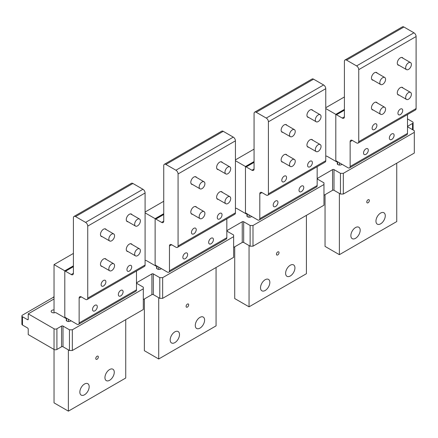 <?xml version="1.0" encoding="UTF-8"?>
<svg xmlns="http://www.w3.org/2000/svg" width="438" height="438" viewBox="0 0 438 438"><rect width="100%" height="100%" fill="white"/><g stroke="black" fill="none" stroke-linecap="round" stroke-linejoin="round"><path stroke-width="0.66" d="M325.045 194.653L325.045 246.397L339.384 254.675L339.384 193.41M344.405 96.968L325.762 107.726M345.035 59.973L402.391 26.86A3.044 1.757 -120 0 1 403.913 27.014L346.557 60.126A3.044 1.757 -120 0 0 345.035 59.973A3.044 1.757 -120 0 0 344.405 61.369L344.405 116.837L342.253 118.074L336.521 114.767A1.013 0.586 -120 0 0 336.012 114.712A1.013 0.586 -120 0 0 335.804 115.178L335.804 159.886A1.013 0.586 -120 0 0 336.521 161.124L339.384 162.783L339.384 165.06M407.499 114.553L407.499 133.393A3.044 1.757 -120 0 1 406.869 134.784L349.513 167.896A3.044 1.757 -120 0 1 347.991 167.749L336.521 161.124A1.013 0.586 -120 0 1 335.804 159.886L335.804 114.351L325.762 108.558M396.74 163.193L396.74 221.562L339.384 254.675M344.405 109.385L335.804 114.351M384.701 218.677A6.592 3.805 -60 0 1 377.315 224.163A6.592 3.805 -60 0 1 376.521 218.239A6.592 3.805 -60 0 1 383.907 212.748A6.592 3.805 -60 0 1 384.701 218.677M359.609 233.164A6.592 3.805 -60 0 1 352.223 238.65A6.592 3.805 -60 0 1 351.429 232.726A6.592 3.805 -60 0 1 358.815 227.234A6.592 3.805 -60 0 1 359.609 233.164M366.929 202.646A1.823 1.051 120 0 0 367.154 202.86A1.823 1.051 120 0 0 368.84 202.022A1.823 1.051 120 0 0 369.196 199.909A1.823 1.051 120 0 0 368.977 199.695A1.823 1.051 120 0 0 367.29 200.533A1.823 1.051 120 0 0 366.929 202.646M376.609 124.244A3.367 1.944 120 0 0 376.204 123.85A3.367 1.944 120 0 0 373.088 125.388A3.367 1.944 120 0 0 372.426 129.298A3.367 1.944 120 0 0 372.831 129.686A3.367 1.944 120 0 0 375.946 128.148A3.367 1.944 120 0 0 376.609 124.244M349.513 167.896A3.044 1.757 -120 0 0 350.143 166.506L350.143 141.671A3.044 1.757 -120 0 1 350.772 140.28A3.044 1.757 -120 0 1 352.289 140.428L350.143 141.671M403.913 27.014L413.948 32.806A3.044 1.757 -120 0 1 416.1 36.529L416.1 108.558A3.044 1.757 -120 0 1 415.47 109.949L358.114 143.062A3.044 1.757 -120 0 1 356.592 142.914L352.289 140.428M358.114 143.062A3.044 1.757 -120 0 0 358.744 141.671L358.744 69.647A3.044 1.757 -120 0 0 356.592 65.919L346.557 60.126M342.253 118.074A3.044 1.757 -120 0 0 343.775 118.227A3.044 1.757 -120 0 0 344.405 116.837M403.08 58.276A4.309 2.486 120 0 0 403.004 58.139A4.309 2.486 120 0 0 402.484 57.635A4.309 2.486 120 0 0 398.503 59.606A4.309 2.486 120 0 0 397.655 64.6A4.309 2.486 120 0 0 398.175 65.098A4.309 2.486 120 0 0 399.029 65.3M377.271 73.179A4.309 2.486 120 0 0 377.189 73.037A4.309 2.486 120 0 0 376.669 72.538A4.309 2.486 120 0 0 372.689 74.509A4.309 2.486 120 0 0 371.84 79.497A4.309 2.486 120 0 0 372.36 80.001A4.309 2.486 120 0 0 373.214 80.203M403.08 88.076A4.309 2.486 120 0 0 403.004 87.939A4.309 2.486 120 0 0 402.484 87.441A4.309 2.486 120 0 0 398.503 89.407A4.309 2.486 120 0 0 397.655 94.4A4.309 2.486 120 0 0 398.175 94.904A4.309 2.486 120 0 0 399.029 95.106M377.271 102.979A4.309 2.486 120 0 0 377.189 102.842A4.309 2.486 120 0 0 376.669 102.339A4.309 2.486 120 0 0 372.689 104.31A4.309 2.486 120 0 0 371.84 109.303A4.309 2.486 120 0 0 372.36 109.807A4.309 2.486 120 0 0 373.214 110.004M368.002 149.079A3.367 1.944 120 0 0 367.597 148.685A3.367 1.944 120 0 0 364.487 150.229A3.367 1.944 120 0 0 363.825 154.132A3.367 1.944 120 0 0 364.23 154.521A3.367 1.944 120 0 0 367.34 152.982A3.367 1.944 120 0 0 368.002 149.079M393.817 134.176A3.367 1.944 120 0 0 393.406 133.787A3.367 1.944 120 0 0 390.296 135.326A3.367 1.944 120 0 0 389.634 139.229A3.367 1.944 120 0 0 390.039 139.623A3.367 1.944 120 0 0 393.154 138.079A3.367 1.944 120 0 0 393.817 134.176M402.418 109.341A3.367 1.944 -60 0 1 401.755 113.245A3.367 1.944 -60 0 1 398.64 114.783A3.367 1.944 -60 0 1 398.235 114.395A3.367 1.944 -60 0 1 398.898 110.491A3.367 1.944 -60 0 1 402.013 108.947A3.367 1.944 -60 0 1 402.418 109.341M234.713 246.808L234.713 298.552L249.052 306.83L249.052 245.565M254.067 149.123L235.43 159.881M254.697 112.128L312.053 79.015A3.044 1.757 -120 0 1 313.575 79.168L256.219 112.281A3.044 1.757 -120 0 0 254.697 112.128A3.044 1.757 -120 0 0 254.067 113.524L254.067 168.991L251.916 170.229L246.183 166.922A1.013 0.586 -120 0 0 245.674 166.867A1.013 0.586 -120 0 0 245.466 167.332L245.466 212.041A1.013 0.586 -120 0 0 246.183 213.279L249.052 214.938L249.052 217.215M317.161 166.708L317.161 185.548A3.044 1.757 -120 0 1 316.532 186.938L259.176 220.051A3.044 1.757 -120 0 1 257.654 219.903L246.183 213.279A1.013 0.586 -120 0 1 245.466 212.041L245.466 166.506L235.43 160.713M306.408 215.348L306.408 273.717L249.052 306.83M254.067 161.54L245.466 166.506M294.363 270.832A6.592 3.805 -60 0 1 286.978 276.318A6.592 3.805 -60 0 1 286.184 270.394A6.592 3.805 -60 0 1 293.57 264.902A6.592 3.805 -60 0 1 294.363 270.832M269.271 285.319A6.592 3.805 -60 0 1 261.886 290.805A6.592 3.805 -60 0 1 261.092 284.881A6.592 3.805 -60 0 1 268.478 279.389A6.592 3.805 -60 0 1 269.271 285.319M276.597 254.801A1.823 1.051 120 0 0 276.816 255.015A1.823 1.051 120 0 0 278.502 254.177A1.823 1.051 120 0 0 278.864 252.064A1.823 1.051 120 0 0 278.639 251.85A1.823 1.051 120 0 0 276.953 252.688A1.823 1.051 120 0 0 276.597 254.801M286.271 176.399A3.367 1.944 120 0 0 285.866 176.005A3.367 1.944 120 0 0 282.751 177.543A3.367 1.944 120 0 0 282.088 181.452A3.367 1.944 120 0 0 282.494 181.841A3.367 1.944 120 0 0 285.609 180.303A3.367 1.944 120 0 0 286.271 176.399M259.176 220.051A3.044 1.757 -120 0 0 259.805 218.661L259.805 193.826A3.044 1.757 -120 0 1 260.435 192.435A3.044 1.757 -120 0 1 261.957 192.583L259.805 193.826M313.575 79.168L323.611 84.961A3.044 1.757 -120 0 1 325.762 88.684L325.762 160.713A3.044 1.757 -120 0 1 325.133 162.104L267.777 195.217A3.044 1.757 -120 0 1 266.255 195.069L261.957 192.583M267.777 195.217A3.044 1.757 -120 0 0 268.406 193.826L268.406 121.802A3.044 1.757 -120 0 0 266.255 118.074L256.219 112.281M251.916 170.229A3.044 1.757 -120 0 0 253.438 170.382A3.044 1.757 -120 0 0 254.067 168.991M312.748 110.431A4.309 2.486 120 0 0 312.666 110.294A4.309 2.486 120 0 0 312.146 109.79A4.309 2.486 120 0 0 308.166 111.761A4.309 2.486 120 0 0 307.317 116.754A4.309 2.486 120 0 0 307.837 117.253A4.309 2.486 120 0 0 308.691 117.455M286.939 125.334A4.309 2.486 120 0 0 286.857 125.191A4.309 2.486 120 0 0 286.337 124.693A4.309 2.486 120 0 0 282.357 126.664A4.309 2.486 120 0 0 281.508 131.657A4.309 2.486 120 0 0 282.028 132.156A4.309 2.486 120 0 0 282.882 132.358M312.748 140.231A4.309 2.486 120 0 0 312.666 140.094A4.309 2.486 120 0 0 312.146 139.596A4.309 2.486 120 0 0 308.166 141.562A4.309 2.486 120 0 0 307.317 146.555A4.309 2.486 120 0 0 307.837 147.059A4.309 2.486 120 0 0 308.691 147.261M286.939 155.134A4.309 2.486 120 0 0 286.857 154.997A4.309 2.486 120 0 0 286.337 154.494A4.309 2.486 120 0 0 282.357 156.465A4.309 2.486 120 0 0 281.508 161.458A4.309 2.486 120 0 0 282.028 161.961A4.309 2.486 120 0 0 282.882 162.159M277.67 201.234A3.367 1.944 120 0 0 277.265 200.839A3.367 1.944 120 0 0 274.15 202.383A3.367 1.944 120 0 0 273.487 206.287A3.367 1.944 120 0 0 273.892 206.676A3.367 1.944 120 0 0 277.008 205.137A3.367 1.944 120 0 0 277.67 201.234M303.479 186.331A3.367 1.944 120 0 0 303.074 185.942A3.367 1.944 120 0 0 299.959 187.48A3.367 1.944 120 0 0 299.296 191.384A3.367 1.944 120 0 0 299.701 191.778A3.367 1.944 120 0 0 302.817 190.234A3.367 1.944 120 0 0 303.479 186.331M312.08 161.496A3.367 1.944 -60 0 1 311.418 165.4A3.367 1.944 -60 0 1 308.308 166.938A3.367 1.944 -60 0 1 307.898 166.549A3.367 1.944 -60 0 1 308.566 162.646A3.367 1.944 -60 0 1 311.675 161.102A3.367 1.944 -60 0 1 312.08 161.496M144.376 298.962L144.376 350.707L158.715 358.985L158.715 297.72M163.735 201.277L145.093 212.036M164.365 164.283L221.721 131.17A3.044 1.757 -120 0 1 223.238 131.323L165.882 164.436A3.044 1.757 -120 0 0 164.365 164.283A3.044 1.757 -120 0 0 163.735 165.679L163.735 221.146L161.584 222.384L155.846 219.077A1.013 0.586 -120 0 0 155.342 219.022A1.013 0.586 -120 0 0 155.129 219.487L155.129 264.196A1.013 0.586 -120 0 0 155.846 265.433L158.715 267.092L158.715 269.37M226.824 218.863L226.824 237.703A3.044 1.757 -120 0 1 226.194 239.093L168.838 272.212A3.044 1.757 -120 0 1 167.316 272.058L155.846 265.433A1.013 0.586 -120 0 1 155.129 264.196L155.129 218.661L145.093 212.868M216.071 267.503L216.071 325.872L158.715 358.985M163.735 213.695L155.129 218.661M204.031 322.987A6.592 3.805 -60 0 1 196.646 328.473A6.592 3.805 -60 0 1 195.852 322.549A6.592 3.805 -60 0 1 203.232 317.057A6.592 3.805 -60 0 1 204.031 322.987M178.934 337.474A6.592 3.805 -60 0 1 171.548 342.959A6.592 3.805 -60 0 1 170.754 337.036A6.592 3.805 -60 0 1 178.14 331.544A6.592 3.805 -60 0 1 178.934 337.474M186.26 306.956A1.823 1.051 120 0 0 186.478 307.169A1.823 1.051 120 0 0 188.165 306.332A1.823 1.051 120 0 0 188.526 304.218A1.823 1.051 120 0 0 188.307 304.005A1.823 1.051 120 0 0 186.621 304.843A1.823 1.051 120 0 0 186.26 306.956M195.934 228.554A3.367 1.944 120 0 0 195.529 228.16A3.367 1.944 120 0 0 192.419 229.698A3.367 1.944 120 0 0 191.756 233.607A3.367 1.944 120 0 0 192.162 233.996A3.367 1.944 120 0 0 195.271 232.458A3.367 1.944 120 0 0 195.934 228.554M168.838 272.212A3.044 1.757 -120 0 0 169.468 270.815L169.468 245.981A3.044 1.757 -120 0 1 170.097 244.59A3.044 1.757 -120 0 1 171.619 244.738L169.468 245.981M223.238 131.323L233.279 137.116A3.044 1.757 -120 0 1 235.43 140.839L235.43 212.868A3.044 1.757 -120 0 1 234.801 214.259L177.445 247.371A3.044 1.757 -120 0 1 175.923 247.224L171.619 244.738M177.445 247.371A3.044 1.757 -120 0 0 178.074 245.981L178.074 173.957A3.044 1.757 -120 0 0 175.923 170.229L165.882 164.436M161.584 222.384A3.044 1.757 -120 0 0 163.106 222.537A3.044 1.757 -120 0 0 163.735 221.146M222.411 162.586A4.309 2.486 120 0 0 222.329 162.449A4.309 2.486 120 0 0 221.809 161.945A4.309 2.486 120 0 0 217.828 163.916A4.309 2.486 120 0 0 216.98 168.909A4.309 2.486 120 0 0 217.5 169.407A4.309 2.486 120 0 0 218.354 169.61M196.602 177.489A4.309 2.486 120 0 0 196.52 177.346A4.309 2.486 120 0 0 196 176.848A4.309 2.486 120 0 0 192.019 178.819A4.309 2.486 120 0 0 191.171 183.812A4.309 2.486 120 0 0 191.691 184.31A4.309 2.486 120 0 0 192.545 184.513M222.411 192.391A4.309 2.486 120 0 0 222.329 192.249A4.309 2.486 120 0 0 221.809 191.751A4.309 2.486 120 0 0 217.828 193.716A4.309 2.486 120 0 0 216.98 198.71A4.309 2.486 120 0 0 217.5 199.213A4.309 2.486 120 0 0 218.354 199.416M196.602 207.289A4.309 2.486 120 0 0 196.52 207.152A4.309 2.486 120 0 0 196 206.648A4.309 2.486 120 0 0 192.019 208.619A4.309 2.486 120 0 0 191.171 213.613A4.309 2.486 120 0 0 191.691 214.116A4.309 2.486 120 0 0 192.545 214.313M187.333 253.388A3.367 1.944 120 0 0 186.927 252.994A3.367 1.944 120 0 0 183.812 254.538A3.367 1.944 120 0 0 183.15 258.442A3.367 1.944 120 0 0 183.555 258.831A3.367 1.944 120 0 0 186.67 257.292A3.367 1.944 120 0 0 187.333 253.388M213.142 238.486A3.367 1.944 120 0 0 212.737 238.097A3.367 1.944 120 0 0 209.621 239.635A3.367 1.944 120 0 0 208.959 243.539A3.367 1.944 120 0 0 209.369 243.933A3.367 1.944 120 0 0 212.479 242.389A3.367 1.944 120 0 0 213.142 238.486M221.748 213.651A3.367 1.944 -60 0 1 221.086 217.555A3.367 1.944 -60 0 1 217.971 219.093A3.367 1.944 -60 0 1 217.566 218.704A3.367 1.944 -60 0 1 218.228 214.801A3.367 1.944 -60 0 1 221.338 213.257A3.367 1.944 -60 0 1 221.748 213.651M73.398 253.432L54.038 264.607L54.038 312.831M69.456 329.803L69.456 350.499L72.325 350.499L72.325 329.803L69.456 329.803L63.001 326.075A1.013 0.586 180 0 0 61.566 326.075L56.907 328.768L56.907 349.464A2.026 1.172 180 0 1 54.038 349.464L54.038 402.861L68.377 411.14L68.377 349.874M74.027 216.438L131.384 183.325A3.044 1.757 -120 0 1 132.906 183.478L75.55 216.591A3.044 1.757 -120 0 0 74.027 216.438A3.044 1.757 -120 0 0 73.398 217.834L73.398 273.301L71.246 274.538L65.508 271.231A1.013 0.586 -120 0 0 65.005 271.177A1.013 0.586 -120 0 0 64.797 271.642L64.797 316.351A1.013 0.586 -120 0 0 65.508 317.588L68.377 319.247L68.377 321.525M136.492 271.018L136.492 289.857A3.044 1.757 -120 0 1 135.857 291.248L78.501 324.366A3.044 1.757 -120 0 1 76.984 324.213L65.508 317.588A1.013 0.586 -120 0 1 64.797 316.351L64.797 270.815L54.038 264.607M125.733 319.658L125.733 378.027L68.377 411.14M73.398 265.85L64.797 270.815M113.694 375.142A6.592 3.805 -60 0 1 106.308 380.627A6.592 3.805 -60 0 1 105.514 374.704A6.592 3.805 -60 0 1 112.9 369.212A6.592 3.805 -60 0 1 113.694 375.142M88.602 389.628A6.592 3.805 -60 0 1 81.216 395.114A6.592 3.805 -60 0 1 80.422 389.19A6.592 3.805 -60 0 1 87.808 383.699A6.592 3.805 -60 0 1 88.602 389.628M95.922 359.111A1.823 1.051 120 0 0 96.146 359.324A1.823 1.051 120 0 0 97.833 358.487A1.823 1.051 120 0 0 98.189 356.373A1.823 1.051 120 0 0 97.97 356.16A1.823 1.051 120 0 0 96.283 356.997A1.823 1.051 120 0 0 95.922 359.111M105.602 280.709A3.367 1.944 120 0 0 105.197 280.315A3.367 1.944 120 0 0 102.081 281.858A3.367 1.944 120 0 0 101.419 285.762A3.367 1.944 120 0 0 101.824 286.151A3.367 1.944 120 0 0 104.939 284.612A3.367 1.944 120 0 0 105.602 280.709M78.501 324.366A3.044 1.757 -120 0 0 79.136 322.97L79.136 298.136A3.044 1.757 -120 0 1 79.765 296.745A3.044 1.757 -120 0 1 81.282 296.893L79.136 298.136M132.906 183.478L142.941 189.271A3.044 1.757 -120 0 1 145.093 192.994L145.093 265.023A3.044 1.757 -120 0 1 144.463 266.413L87.107 299.526A3.044 1.757 -120 0 1 85.585 299.378L81.282 296.893M87.107 299.526A3.044 1.757 -120 0 0 87.737 298.136L87.737 226.112A3.044 1.757 -120 0 0 85.585 222.384L75.55 216.591M71.246 274.538A3.044 1.757 -120 0 0 72.768 274.692A3.044 1.757 -120 0 0 73.398 273.301M132.073 214.74A4.309 2.486 120 0 0 131.991 214.604A4.309 2.486 120 0 0 131.477 214.1A4.309 2.486 120 0 0 127.491 216.071A4.309 2.486 120 0 0 126.648 221.064A4.309 2.486 120 0 0 127.162 221.562A4.309 2.486 120 0 0 128.022 221.765M106.264 229.643A4.309 2.486 120 0 0 106.182 229.501A4.309 2.486 120 0 0 105.662 229.003A4.309 2.486 120 0 0 101.682 230.974A4.309 2.486 120 0 0 100.833 235.967A4.309 2.486 120 0 0 101.353 236.465A4.309 2.486 120 0 0 102.207 236.668M132.073 244.546A4.309 2.486 120 0 0 131.991 244.404A4.309 2.486 120 0 0 131.477 243.906A4.309 2.486 120 0 0 127.491 245.871A4.309 2.486 120 0 0 126.648 250.864A4.309 2.486 120 0 0 127.162 251.368A4.309 2.486 120 0 0 128.022 251.571M106.264 259.444A4.309 2.486 120 0 0 106.182 259.307A4.309 2.486 120 0 0 105.662 258.803A4.309 2.486 120 0 0 101.682 260.774A4.309 2.486 120 0 0 100.833 265.767A4.309 2.486 120 0 0 101.353 266.271A4.309 2.486 120 0 0 102.207 266.468M96.995 305.543A3.367 1.944 120 0 0 96.59 305.149A3.367 1.944 120 0 0 93.48 306.693A3.367 1.944 120 0 0 92.812 310.597A3.367 1.944 120 0 0 93.223 310.985A3.367 1.944 120 0 0 96.333 309.447A3.367 1.944 120 0 0 96.995 305.543M122.81 290.64A3.367 1.944 120 0 0 122.399 290.252A3.367 1.944 120 0 0 119.289 291.79A3.367 1.944 120 0 0 118.627 295.694A3.367 1.944 120 0 0 119.032 296.088A3.367 1.944 120 0 0 122.142 294.544A3.367 1.944 120 0 0 122.81 290.64M131.411 265.806A3.367 1.944 -60 0 1 130.748 269.709A3.367 1.944 -60 0 1 127.633 271.248A3.367 1.944 -60 0 1 127.228 270.859A3.367 1.944 -60 0 1 127.891 266.956A3.367 1.944 -60 0 1 131.006 265.412A3.367 1.944 -60 0 1 131.411 265.806M113.081 263.566A4.057 2.343 -60 0 1 113.732 263.758A4.057 2.343 -60 0 1 114 267.93A4.057 2.343 -60 0 1 110.332 270.969A4.057 2.343 -60 0 1 109.675 270.783A4.057 2.343 -60 0 1 109.407 266.611A4.057 2.343 -60 0 1 113.081 263.566M138.89 248.669A4.057 2.343 -60 0 1 139.541 248.855A4.057 2.343 -60 0 1 139.81 253.027A4.057 2.343 -60 0 1 136.141 256.066A4.057 2.343 -60 0 1 135.49 255.88A4.057 2.343 -60 0 1 135.222 251.708A4.057 2.343 -60 0 1 138.89 248.669M113.081 233.766A4.057 2.343 -60 0 1 113.732 233.952A4.057 2.343 -60 0 1 114 238.124A4.057 2.343 -60 0 1 110.332 241.163A4.057 2.343 -60 0 1 109.675 240.977A4.057 2.343 -60 0 1 109.407 236.805A4.057 2.343 -60 0 1 113.081 233.766M138.89 218.863A4.057 2.343 -60 0 1 139.541 219.049A4.057 2.343 -60 0 1 139.81 223.221A4.057 2.343 -60 0 1 136.141 226.265A4.057 2.343 -60 0 1 135.49 226.074A4.057 2.343 -60 0 1 135.222 221.907A4.057 2.343 -60 0 1 138.89 218.863M203.418 211.412A4.057 2.343 -60 0 1 204.07 211.603A4.057 2.343 -60 0 1 204.338 215.775A4.057 2.343 -60 0 1 200.664 218.814A4.057 2.343 -60 0 1 200.013 218.628A4.057 2.343 -60 0 1 199.744 214.456A4.057 2.343 -60 0 1 203.418 211.412M229.227 196.514A4.057 2.343 -60 0 1 229.879 196.7A4.057 2.343 -60 0 1 230.147 200.872A4.057 2.343 -60 0 1 226.473 203.911A4.057 2.343 -60 0 1 225.822 203.725A4.057 2.343 -60 0 1 225.554 199.553A4.057 2.343 -60 0 1 229.227 196.514M203.418 181.611A4.057 2.343 -60 0 1 204.07 181.797A4.057 2.343 -60 0 1 204.338 185.969A4.057 2.343 -60 0 1 200.664 189.008A4.057 2.343 -60 0 1 200.013 188.822A4.057 2.343 -60 0 1 199.744 184.65A4.057 2.343 -60 0 1 203.418 181.611M229.227 166.708A4.057 2.343 -60 0 1 229.879 166.894A4.057 2.343 -60 0 1 230.147 171.066A4.057 2.343 -60 0 1 226.473 174.11A4.057 2.343 -60 0 1 225.822 173.919A4.057 2.343 -60 0 1 225.554 169.752A4.057 2.343 -60 0 1 229.227 166.708M293.75 159.257A4.057 2.343 -60 0 1 294.402 159.448A4.057 2.343 -60 0 1 294.67 163.62A4.057 2.343 -60 0 1 291.002 166.659A4.057 2.343 -60 0 1 290.35 166.473A4.057 2.343 -60 0 1 290.082 162.301A4.057 2.343 -60 0 1 293.75 159.257M319.559 144.359A4.057 2.343 -60 0 1 320.216 144.545A4.057 2.343 -60 0 1 320.485 148.717A4.057 2.343 -60 0 1 316.811 151.756A4.057 2.343 -60 0 1 316.159 151.57A4.057 2.343 -60 0 1 315.891 147.398A4.057 2.343 -60 0 1 319.559 144.359M293.75 129.456A4.057 2.343 -60 0 1 294.402 129.643A4.057 2.343 -60 0 1 294.67 133.814A4.057 2.343 -60 0 1 291.002 136.853A4.057 2.343 -60 0 1 290.35 136.667A4.057 2.343 -60 0 1 290.082 132.495A4.057 2.343 -60 0 1 293.75 129.456M319.559 114.553A4.057 2.343 -60 0 1 320.216 114.74A4.057 2.343 -60 0 1 320.485 118.912A4.057 2.343 -60 0 1 316.811 121.956A4.057 2.343 -60 0 1 316.159 121.764A4.057 2.343 -60 0 1 315.891 117.598A4.057 2.343 -60 0 1 319.559 114.553M384.088 107.102A4.057 2.343 -60 0 1 384.739 107.294A4.057 2.343 -60 0 1 385.007 111.466A4.057 2.343 -60 0 1 381.339 114.504A4.057 2.343 -60 0 1 380.682 114.318A4.057 2.343 -60 0 1 380.414 110.146A4.057 2.343 -60 0 1 384.088 107.102M409.897 92.204A4.057 2.343 -60 0 1 410.548 92.391A4.057 2.343 -60 0 1 410.817 96.563A4.057 2.343 -60 0 1 407.148 99.601A4.057 2.343 -60 0 1 406.497 99.415A4.057 2.343 -60 0 1 406.229 95.243A4.057 2.343 -60 0 1 409.897 92.204M384.088 77.302A4.057 2.343 -60 0 1 384.739 77.488A4.057 2.343 -60 0 1 385.007 81.66A4.057 2.343 -60 0 1 381.339 84.698A4.057 2.343 -60 0 1 380.682 84.512A4.057 2.343 -60 0 1 380.414 80.34A4.057 2.343 -60 0 1 384.088 77.302M409.897 62.399A4.057 2.343 -60 0 1 410.548 62.585A4.057 2.343 -60 0 1 410.817 66.757A4.057 2.343 -60 0 1 407.148 69.801A4.057 2.343 -60 0 1 406.497 69.609A4.057 2.343 -60 0 1 406.229 65.437A4.057 2.343 -60 0 1 409.897 62.399M407.855 126.976A1.013 0.586 180 0 1 407.559 126.56A1.013 0.586 180 0 1 407.855 126.149L407.855 126.976L414.31 130.699L414.31 153.054L343.332 194.034L340.463 194.034L334.008 190.306A1.013 0.586 180 0 0 332.573 190.306L323.972 195.277M407.499 118.906L412.514 121.802A2.026 1.172 180 0 1 413.111 122.629A2.026 1.172 180 0 1 412.514 123.456L407.855 126.149M56.907 328.768A2.026 1.172 180 0 1 54.038 328.768L28.229 313.865L28.229 319.247A1.013 0.586 60 0 1 28.021 319.713A1.013 0.586 60 0 1 27.512 319.658L28.229 319.247M56.907 349.464L61.566 346.77A1.013 0.586 180 0 1 63.001 346.77L69.456 350.499M72.325 350.499L143.303 309.518L143.303 287.169L136.848 283.441A1.013 0.586 180 0 1 136.552 283.025A1.013 0.586 180 0 1 136.848 282.614L151.904 273.92A1.013 0.586 180 0 1 153.338 273.92L153.338 294.615A1.013 0.586 180 0 0 151.904 294.615L143.303 299.587M72.325 329.803L143.303 288.823M159.788 298.344L162.657 298.344L162.657 277.648L159.788 277.648L159.788 298.344L153.338 294.615M159.788 277.648L153.338 273.92M162.657 298.344L233.635 257.363L233.635 235.014L227.185 231.286A1.013 0.586 180 0 1 226.884 230.87A1.013 0.586 180 0 1 227.185 230.459L227.185 231.286M162.657 277.648L233.635 236.668M250.125 225.493L250.125 246.189L252.994 246.189L252.994 225.493L250.125 225.493L243.676 221.765A1.013 0.586 180 0 0 242.241 221.765L227.185 230.459M242.241 221.765L242.241 242.46L233.635 247.432M242.241 242.46A1.013 0.586 180 0 1 243.676 242.46L250.125 246.189M252.994 246.189L323.972 205.208L323.972 182.86L317.517 179.131A1.013 0.586 180 0 1 317.221 178.715A1.013 0.586 180 0 1 317.517 178.304L317.517 179.131M252.994 225.493L323.972 184.513M343.332 194.034L343.332 173.339L340.463 173.339L334.008 169.61A1.013 0.586 180 0 0 332.573 169.61L317.517 178.304M340.463 173.339L340.463 194.034M343.332 173.339L414.31 132.358M325.762 156.24A2.535 1.462 0 0 0 325.894 156.202A1.013 0.586 180 0 1 327.093 156.306L337.342 162.219A1.013 0.586 180 0 1 337.638 162.635A1.013 0.586 180 0 1 337.517 162.914A2.535 1.462 0 0 0 337.211 163.609A2.535 1.462 0 0 0 338.777 164.962A2.535 1.462 0 0 0 341.536 164.644A2.535 1.462 0 0 0 341.99 164.288M235.43 208.395A2.535 1.462 0 0 0 235.556 208.357A1.013 0.586 0 0 1 236.755 208.461L247.005 214.374A1.013 0.586 0 0 1 247.3 214.79A1.013 0.586 0 0 1 247.18 215.069A2.535 1.462 0 0 0 246.873 215.764A2.535 1.462 0 0 0 248.806 217.188A2.535 1.462 0 0 0 251.658 216.443M145.093 260.55A2.535 1.462 0 0 0 145.224 260.511A1.013 0.586 180 0 1 146.423 260.615L156.667 266.528A1.013 0.586 180 0 1 156.963 266.945A1.013 0.586 180 0 1 156.842 267.224A2.535 1.462 0 0 0 156.536 267.919A2.535 1.462 0 0 0 158.468 269.343A2.535 1.462 0 0 0 161.321 268.598M54.038 309.934A2.535 1.462 0 0 0 51.147 311.38A2.535 1.462 0 0 0 54.887 312.666A1.013 0.586 180 0 1 56.086 312.77L66.335 318.683A1.013 0.586 180 0 1 66.631 319.099A1.013 0.586 180 0 1 66.505 319.379A2.535 1.462 0 0 0 66.204 320.074A2.535 1.462 0 0 0 68.136 321.497A2.535 1.462 0 0 0 70.983 320.753M54.038 296.066A1.013 0.586 120 0 1 53.321 297.309L22.491 315.108A2.026 1.172 0 0 0 21.9 315.935L21.9 324.213A2.026 1.172 0 0 0 22.491 325.04L27.512 327.936A1.013 0.586 60 0 1 28.229 329.179L28.229 334.561L54.038 349.464L54.038 328.768M21.9 315.935A2.026 1.172 0 0 0 22.491 316.762L27.512 319.658M54.038 298.962L28.229 313.865M344.405 110.212L336.521 114.767M413.948 32.806L356.592 65.919M416.1 36.529L358.744 69.647M416.1 108.558L358.744 141.671M407.499 133.393L350.143 166.506M254.067 162.367L246.183 166.922M323.611 84.961L266.255 118.074M325.762 88.684L268.406 121.802M325.762 160.713L268.406 193.826M317.161 185.548L259.805 218.661M163.735 214.521L155.846 219.077M233.279 137.116L175.923 170.229M235.43 140.839L178.074 173.957M235.43 212.868L178.074 245.981M226.824 237.703L169.468 270.815M73.398 266.676L65.508 271.231M142.941 189.271L85.585 222.384M145.093 192.994L87.737 226.112M145.093 265.023L87.737 298.136M136.492 289.857L79.136 322.97M412.514 123.456L412.514 129.664M61.566 326.075L61.566 346.77M63.001 326.075L63.001 346.77M136.848 282.614L136.848 283.441M151.904 273.92L151.904 294.615M243.676 221.765L243.676 242.46M332.573 169.61L332.573 190.306M334.008 169.61L334.008 190.306M337.517 164.305L337.517 162.914M247.18 216.46L247.18 215.069M156.842 267.224L156.842 268.614M66.505 320.769L66.505 319.379M22.491 325.04L22.491 316.762M53.321 297.309L54.038 297.72M344.405 109.867L336.012 114.712M254.067 162.022L245.674 166.867M163.735 214.177L155.342 219.022M73.398 266.331L65.005 271.177M113.732 263.758L104.808 258.606M109.675 270.783L100.751 265.631M139.541 248.855L130.617 243.703M135.49 255.88L126.566 250.728M113.732 233.952L104.808 228.8M109.675 240.977L100.751 235.825M139.541 219.049L130.617 213.897M135.49 226.074L126.566 220.927M204.07 211.603L195.145 206.451M200.013 218.628L191.088 213.476M229.879 196.7L220.955 191.548M225.822 203.725L216.898 198.573M204.07 181.797L195.145 176.645M200.013 188.822L191.088 183.67M229.879 166.894L220.955 161.742M225.822 173.919L216.898 168.767M294.402 159.448L285.483 154.296M290.35 166.473L281.426 161.321M320.216 144.545L311.292 139.393M316.159 151.57L307.235 146.418M294.402 129.643L285.483 124.491M290.35 136.667L281.426 131.515M320.216 114.74L311.292 109.588M316.159 121.764L307.235 116.612M384.739 107.294L375.815 102.142M380.682 114.318L371.763 109.166M410.548 92.391L401.624 87.239M406.497 99.415L397.573 94.263M384.739 77.488L375.815 72.336M380.682 84.512L371.763 79.36M410.548 62.585L401.624 57.433M406.497 69.609L397.573 64.457M413.111 122.629L413.111 130.009M337.638 162.635L337.638 164.42M247.3 216.575L247.3 214.79M156.963 266.945L156.963 268.729M66.631 319.099L66.631 320.884"/></g></svg>
